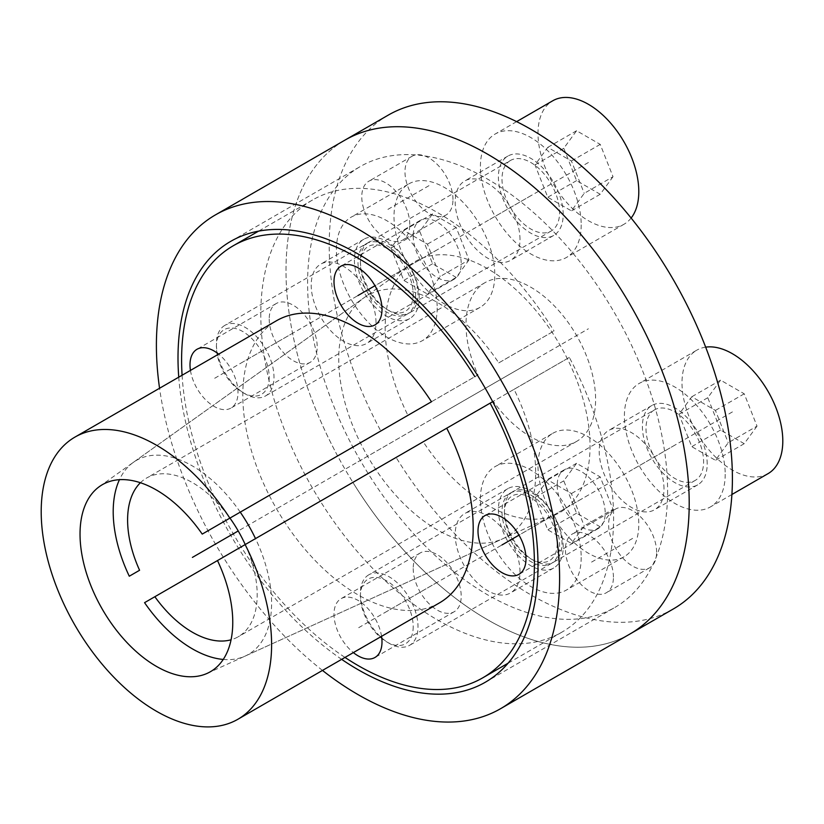 <?xml version="1.0" encoding="UTF-8"?>
<svg xmlns="http://www.w3.org/2000/svg" width="824" height="824" viewBox="0 0 824 824"><rect width="100%" height="100%" fill="white"/><g stroke="black" fill="none" stroke-linecap="round" stroke-linejoin="round"><path stroke-width="0.62" stroke-dasharray="4.12 3.09" d="M341.661 659.355A254.554 146.971 60 0 1 178.746 377.176M667.605 490.898A254.554 146.971 60 0 1 614.879 607.432A254.554 146.971 60 0 1 418.716 539.236A254.554 146.971 60 0 1 307.599 283.054A254.554 146.971 -120 0 1 360.325 166.52A254.554 146.971 -120 0 1 556.488 234.716A254.554 146.971 -120 0 1 667.605 490.898M423.206 441.788L352.888 482.39A285.104 164.604 -120 0 0 630.154 633.883A285.104 164.604 60 0 1 410.455 557.498A285.104 164.604 60 0 1 286 270.581A285.104 164.604 -120 0 1 345.05 140.07A285.104 164.604 -120 0 0 337.613 455.929L407.932 415.337A144.859 83.636 60 0 1 411.248 264.041A144.859 83.636 60 0 1 560.032 345.153A144.859 83.636 60 0 1 555.891 514.567A144.859 83.636 60 0 1 423.206 441.788L144.56 602.663M322.472 670.427A285.104 164.604 60 0 1 159.557 388.248M498.767 362.89L554.068 330.97L498.767 362.89A139.256 80.402 -120 0 0 363.806 297.897A139.256 80.402 -120 0 0 367.576 456.269A139.256 80.402 -120 0 0 502.846 538.721A139.256 80.402 -120 0 0 514.042 389.34L493.257 401.35A91.639 52.911 -120 0 0 576.625 441.396A91.639 52.911 -120 0 0 576.625 335.584A91.639 52.911 -120 0 0 484.976 282.673A91.639 52.911 -120 0 0 477.982 374.889L407.932 415.337M439.46 602.89A162.915 94.06 60 0 1 276.545 508.83A162.915 94.06 60 0 1 276.545 320.711M182.083 375.25A249.466 144.035 -120 0 0 344.998 657.428M190.447 370.409A33.939 19.601 -120 0 0 207.009 401.134A33.939 19.601 -120 0 0 230.967 408.055A33.939 19.601 -120 0 0 238.002 392.523A33.939 19.601 -120 0 0 218.628 354.145M381.553 636.324A33.939 19.601 -120 0 0 364.991 605.599A33.939 19.601 -120 0 0 341.033 598.688A33.939 19.601 -120 0 0 333.998 614.22A33.939 19.601 -120 0 0 353.372 652.598M413.205 235.942A33.939 19.601 -120 0 0 428.017 270.097A33.939 19.601 -120 0 0 454.168 279.192A33.939 19.601 -120 0 0 461.203 263.649A33.939 19.601 -120 0 0 446.381 229.494A33.939 19.601 -120 0 0 420.23 220.399A33.939 19.601 -120 0 0 413.205 235.942M514.042 389.34L569.332 357.42A249.466 144.035 60 0 1 561.937 632.121A249.466 144.035 60 0 1 312.461 488.086A249.466 144.035 60 0 1 312.471 200.026A249.466 144.035 60 0 1 554.068 330.97M269.201 319.084A33.939 19.601 -120 0 0 284.012 353.238A33.939 19.601 -120 0 0 310.174 362.333A33.939 19.601 -120 0 0 317.199 346.791A33.939 19.601 -120 0 0 302.387 312.636A33.939 19.601 -120 0 0 276.225 303.541A33.939 19.601 -120 0 0 269.201 319.084M413.205 568.498A33.939 19.601 -120 0 0 428.017 602.653A33.939 19.601 -120 0 0 454.168 611.748A33.939 19.601 -120 0 0 461.203 596.205A33.939 19.601 -120 0 0 446.381 562.05A33.939 19.601 -120 0 0 420.23 552.956A33.939 19.601 -120 0 0 413.205 568.498M557.199 485.357A33.939 19.601 -120 0 0 572.011 519.511A33.939 19.601 -120 0 0 598.173 528.606A33.939 19.601 -120 0 0 605.197 513.064A33.939 19.601 -120 0 0 590.386 478.909A33.939 19.601 -120 0 0 564.234 469.814A33.939 19.601 -120 0 0 557.199 485.357M569.332 357.42L492.69 401.669M223.232 659.447A112.002 64.663 -120 0 0 245.202 656.059A112.002 64.663 -120 0 0 255.512 538.608M240.248 512.147A112.002 64.663 -120 0 0 133.364 462.357A112.002 64.663 -120 0 0 119.449 479.692M409.775 224.468A33.939 19.601 -120 0 0 394.964 190.313A33.939 19.601 -120 0 0 368.802 181.218A33.939 19.601 -120 0 0 361.777 196.761A33.939 19.601 -120 0 0 376.589 230.916A33.939 19.601 -120 0 0 402.751 240.011A33.939 19.601 -120 0 0 409.775 224.468M519.995 571.959A45.825 26.45 -120 0 0 500.003 525.846A45.825 26.45 -120 0 0 464.695 513.568A45.825 26.45 -120 0 0 455.198 534.549A45.825 26.45 -120 0 0 475.201 580.663A45.825 26.45 -120 0 0 510.509 592.94A45.825 26.45 -120 0 0 519.995 571.959M376.002 322.544A45.825 26.45 -120 0 0 355.999 276.431A45.825 26.45 -120 0 0 320.691 264.154A45.825 26.45 -120 0 0 311.204 285.135A45.825 26.45 -120 0 0 331.197 331.248A45.825 26.45 -120 0 0 366.515 343.515A45.825 26.45 -120 0 0 376.002 322.544M519.995 239.403A45.825 26.45 -120 0 0 500.003 193.29A45.825 26.45 -120 0 0 464.695 181.012A45.825 26.45 -120 0 0 455.198 201.993A45.825 26.45 -120 0 0 475.201 248.106A45.825 26.45 -120 0 0 510.509 260.384A45.825 26.45 -120 0 0 519.995 239.403M664 488.817A45.825 26.45 -120 0 0 643.997 442.704A45.825 26.45 -120 0 0 608.689 430.427A45.825 26.45 -120 0 0 599.202 451.408A45.825 26.45 -120 0 0 619.205 497.521A45.825 26.45 -120 0 0 654.514 509.798A45.825 26.45 -120 0 0 664 488.817M613.427 577.191A33.939 19.601 -120 0 0 598.605 543.037A33.939 19.601 -120 0 0 572.453 533.942A33.939 19.601 -120 0 0 565.419 549.484A33.939 19.601 -120 0 0 580.24 583.639A33.939 19.601 -120 0 0 606.392 592.734A33.939 19.601 -120 0 0 613.427 577.191M452.973 199.532A33.939 19.601 -120 0 0 438.162 165.367A33.939 19.601 -120 0 0 412.01 156.282A33.939 19.601 -120 0 0 404.975 171.814A33.939 19.601 -120 0 0 419.797 205.969A33.939 19.601 -120 0 0 445.949 215.064A33.939 19.601 -120 0 0 452.973 199.532M388.248 115.123A285.104 164.604 60 0 0 380.812 430.993L477.982 374.889M493.257 401.35L352.888 482.39M673.352 608.946A285.104 164.604 60 0 1 396.087 457.444M563.204 547.023A45.825 26.45 -120 0 0 543.201 500.91A45.825 26.45 -120 0 0 507.893 488.632A45.825 26.45 -120 0 0 498.396 509.603A45.825 26.45 -120 0 0 518.399 555.716A45.825 26.45 -120 0 0 553.707 567.994A45.825 26.45 -120 0 0 563.204 547.023M419.2 297.598A45.825 26.45 -120 0 0 399.197 251.495A45.825 26.45 -120 0 0 363.889 239.218A45.825 26.45 -120 0 0 354.402 260.188A45.825 26.45 -120 0 0 374.405 306.301A45.825 26.45 -120 0 0 409.713 318.579A45.825 26.45 -120 0 0 419.2 297.598M563.204 214.467A45.825 26.45 -120 0 0 543.201 168.353A45.825 26.45 -120 0 0 507.893 156.076A45.825 26.45 -120 0 0 498.396 177.047A45.825 26.45 -120 0 0 518.399 223.16A45.825 26.45 -120 0 0 553.707 235.437A45.825 26.45 -120 0 0 563.204 214.467M707.198 463.881A45.825 26.45 -120 0 0 687.195 417.768A45.825 26.45 -120 0 0 651.887 405.49A45.825 26.45 -120 0 0 642.401 426.461A45.825 26.45 -120 0 0 662.403 472.574A45.825 26.45 -120 0 0 697.712 484.852A45.825 26.45 -120 0 0 707.198 463.881M656.625 552.255A33.939 19.601 -120 0 0 641.803 518.1A33.939 19.601 -120 0 0 615.652 509.005A33.939 19.601 -120 0 0 608.627 524.538A33.939 19.601 -120 0 0 623.438 558.703A33.939 19.601 -120 0 0 649.59 567.788A33.939 19.601 -120 0 0 656.625 552.255M380.812 430.993L337.613 455.929M140.41 482.73A91.639 52.911 60 0 1 146.579 478.044A91.639 52.911 60 0 1 229.948 518.1M245.212 544.551A91.639 52.911 60 0 1 238.218 636.767A91.639 52.911 60 0 1 231.07 639.774M557.199 543.552A37.337 21.558 60 0 1 530.8 558.796A37.337 21.558 60 0 1 504.401 513.064A37.337 21.558 -120 0 1 530.8 497.83A37.337 21.558 -120 0 1 557.199 543.552M654.431 409.899A40.726 23.515 -120 0 0 645.995 428.542A40.726 23.515 60 0 0 663.784 469.536A40.726 23.515 60 0 0 695.168 480.444A40.726 23.515 60 0 0 703.603 461.801A40.726 23.515 -120 0 0 685.826 420.807A40.726 23.515 -120 0 0 654.431 409.899L512.837 491.65A40.726 23.515 -120 0 1 544.221 502.568A40.726 23.515 -120 0 1 561.999 543.552A40.726 23.515 60 0 1 553.563 562.195A40.726 23.515 60 0 1 533.2 560.176A40.726 23.515 60 0 1 504.401 510.293L504.401 513.064M512.837 491.65A40.726 23.515 -120 0 0 504.401 510.293M725.202 474.274A71.276 41.149 60 0 1 710.442 506.904A71.276 41.149 60 0 1 655.513 487.808A71.276 41.149 60 0 1 624.396 416.068A71.276 41.149 -120 0 1 639.166 383.448A71.276 41.149 -120 0 1 694.086 402.545A71.276 41.149 -120 0 1 725.202 474.274M768.04 473.646A71.276 41.149 60 0 1 713.11 454.549A71.276 41.149 60 0 1 682.004 382.82A71.276 41.149 -120 0 1 696.764 350.19L639.166 383.448M705.663 347.151A71.276 41.149 -120 0 0 696.764 350.19M757.019 426.132L744.226 443.683L720.578 430.035L707.775 397.704L720.578 380.152L744.226 393.8L757.019 426.132L728.22 442.756L715.428 460.307L691.779 446.659L678.976 414.328L691.779 396.777L715.428 410.424L728.22 442.756M744.226 443.683L715.428 460.307M744.226 393.8L715.428 410.424M720.578 380.152L691.779 396.777M707.775 397.704L678.976 414.328M720.578 430.035L691.779 446.659M413.205 294.137A37.337 21.558 60 0 1 386.796 309.381A37.337 21.558 60 0 1 360.397 263.649A37.337 21.558 -120 0 1 386.796 248.405A37.337 21.558 -120 0 1 413.205 294.137M510.437 160.484A40.726 23.515 -120 0 0 502.001 179.127A40.726 23.515 60 0 0 519.779 220.121A40.726 23.515 60 0 0 551.163 231.029A40.726 23.515 60 0 0 559.599 212.386A40.726 23.515 -120 0 0 541.821 171.392A40.726 23.515 -120 0 0 510.437 160.484L368.833 242.235A40.726 23.515 -120 0 1 400.217 253.143A40.726 23.515 -120 0 1 418.005 294.137A40.726 23.515 60 0 1 409.569 312.78A40.726 23.515 60 0 1 389.196 310.761A40.726 23.515 60 0 1 360.397 260.878L360.397 263.649M368.833 242.235A40.726 23.515 -120 0 0 360.397 260.878M581.198 224.859A71.276 41.149 60 0 1 566.438 257.479A71.276 41.149 60 0 1 511.508 238.383A71.276 41.149 60 0 1 480.402 166.654A71.276 41.149 -120 0 1 495.162 134.034A71.276 41.149 -120 0 1 550.092 153.12A71.276 41.149 -120 0 1 581.198 224.859M631.122 218.041A71.276 41.149 60 0 1 624.036 224.231A71.276 41.149 60 0 1 569.116 205.135A71.276 41.149 60 0 1 538 133.406A71.276 41.149 -120 0 1 552.76 100.775M613.025 176.717L600.222 194.268L576.573 180.621L563.781 148.289L576.573 130.738L600.222 144.385L613.025 176.717L584.226 193.341L571.423 210.893L547.775 197.245L534.972 164.913L547.775 147.362L571.423 161.01L584.226 193.341M600.222 194.268L571.423 210.893M600.222 144.385L571.423 161.01M576.573 130.738L547.775 147.362M563.781 148.289L534.972 164.913M576.573 180.621L547.775 197.245M269.201 377.279A37.337 21.558 60 0 1 242.802 392.523A37.337 21.558 60 0 1 216.403 346.791A37.337 21.558 -120 0 1 242.802 331.547A37.337 21.558 -120 0 1 269.201 377.279M366.433 243.626A40.726 23.515 -120 0 0 357.997 262.269A40.726 23.515 60 0 0 375.775 303.253A40.726 23.515 60 0 0 407.169 314.171A40.726 23.515 60 0 0 415.605 295.528A40.726 23.515 -120 0 0 397.817 254.534A40.726 23.515 -120 0 0 366.433 243.626L224.839 325.377A40.726 23.515 -120 0 1 256.223 336.285A40.726 23.515 -120 0 1 274.001 377.279A40.726 23.515 60 0 1 265.565 395.922A40.726 23.515 60 0 1 245.202 393.903A40.726 23.515 60 0 1 216.403 344.02L216.403 346.791M224.839 325.377A40.726 23.515 -120 0 0 216.403 344.02M437.204 307.991A71.276 41.149 60 0 1 422.434 340.621A71.276 41.149 60 0 1 367.514 321.525A71.276 41.149 60 0 1 336.398 249.796A71.276 41.149 -120 0 1 351.158 217.165A71.276 41.149 -120 0 1 406.088 236.261A71.276 41.149 -120 0 1 437.204 307.991M408.766 183.917A71.276 41.149 -120 0 1 463.685 203.013A71.276 41.149 -120 0 1 494.802 274.742A71.276 41.149 60 0 1 480.042 307.373A71.276 41.149 60 0 1 425.112 288.276A71.276 41.149 60 0 1 393.996 216.547A71.276 41.149 -120 0 1 408.766 183.917L351.158 217.165M469.021 259.859L456.218 277.41L432.579 263.752L419.776 231.42L432.579 213.869L456.218 227.527L469.021 259.859L440.222 276.483L427.419 294.034L403.781 280.387L390.978 248.055L403.781 230.504L427.419 244.151L440.222 276.483M456.218 277.41L427.419 294.034M456.218 227.527L427.419 244.151M432.579 213.869L403.781 230.504M419.776 231.42L390.978 248.055M432.579 263.752L403.781 280.387M413.205 626.693A37.337 21.558 60 0 1 386.796 641.937A37.337 21.558 60 0 1 360.397 596.205A37.337 21.558 -120 0 1 386.796 580.961A37.337 21.558 -120 0 1 413.205 626.693M510.437 493.04A40.726 23.515 -120 0 0 502.001 511.683A40.726 23.515 60 0 0 519.779 552.677A40.726 23.515 60 0 0 551.163 563.585A40.726 23.515 60 0 0 559.599 544.942A40.726 23.515 -120 0 0 541.821 503.948A40.726 23.515 -120 0 0 510.437 493.04L368.833 574.791A40.726 23.515 -120 0 1 400.217 585.699A40.726 23.515 -120 0 1 418.005 626.693A40.726 23.515 60 0 1 409.569 645.336A40.726 23.515 60 0 1 389.196 643.317A40.726 23.515 60 0 1 360.397 593.434L360.397 596.205M368.833 574.791A40.726 23.515 -120 0 0 360.397 593.434M581.198 557.405A71.276 41.149 60 0 1 566.438 590.036A71.276 41.149 60 0 1 511.508 570.939A71.276 41.149 60 0 1 480.402 499.21A71.276 41.149 -120 0 1 495.162 466.58A71.276 41.149 -120 0 1 550.092 485.676A71.276 41.149 -120 0 1 581.198 557.405M552.76 433.331A71.276 41.149 -120 0 1 607.69 452.428A71.276 41.149 -120 0 1 638.796 524.157A71.276 41.149 60 0 1 624.036 556.787A71.276 41.149 60 0 1 569.116 537.691A71.276 41.149 60 0 1 538 465.962A71.276 41.149 -120 0 1 552.76 433.331L495.162 466.58M613.025 509.273L600.222 526.824L576.573 513.177L563.781 480.845L576.573 463.294L600.222 476.942L613.025 509.273L584.226 525.897L571.423 543.449L547.775 529.801L534.972 497.469L547.775 479.918L571.423 493.566L584.226 525.897M600.222 526.824L571.423 543.449M600.222 476.942L571.423 493.566M576.573 463.294L547.775 479.918M563.781 480.845L534.972 497.469M576.573 513.177L547.775 529.801M357.997 461.801L487.602 386.971M437.204 416.068L588.398 328.776M581.198 499.21L518.976 535.136M437.204 582.352L357.997 628.073M293.2 332.937L214.003 378.659M437.204 249.796L374.972 285.722M530.8 362.035L238.218 530.955M674.804 445.176L631.596 470.113M530.8 195.752L487.602 220.698M588.398 162.503L343.598 303.84M732.402 411.918L487.602 553.254M632.626 538.402L589.428 563.338M428.974 185.668L385.776 210.614M444.404 245.645L242.802 362.035M588.398 495.059L386.796 611.449M485.274 682.251L614.879 607.432M230.72 241.35L360.325 166.52M207.308 673.311L502.846 538.721M99.477 486.541L363.806 297.897M454.168 279.192L374.972 324.913M420.23 220.399L341.033 266.131M310.174 362.333L230.967 408.055M276.225 303.541L197.029 349.263M454.168 611.748L374.972 657.47M420.23 552.956L341.033 598.688M598.173 528.606L518.966 574.328M564.234 469.814L485.027 515.546M312.471 200.026L258.592 231.132M561.937 632.121L508.058 663.217M245.202 656.059L555.891 514.567M133.364 462.357L411.248 264.041M412.01 156.282L368.802 181.218M445.949 215.064L402.751 240.011M507.893 488.632L464.695 513.568M553.707 567.994L510.509 592.94M363.889 239.218L320.691 264.154M409.713 318.579L366.515 343.515M507.893 156.076L464.695 181.012M553.707 235.437L510.509 260.384M651.887 405.49L608.689 430.427M697.712 484.852L654.514 509.798M615.652 509.005L572.453 533.942M649.59 567.788L606.392 592.734M484.976 282.673L146.579 478.044M576.625 441.396L238.218 636.767M530.8 558.796L533.2 560.176M695.168 480.444L553.563 562.195M731.897 494.503L710.442 506.904M386.796 309.381L389.196 310.761M551.163 231.029L409.569 312.78M624.036 224.231L566.438 257.479M516.627 121.633L495.162 134.034M242.802 392.523L245.202 393.903M407.169 314.171L265.565 395.922M480.042 307.373L422.434 340.621M386.796 641.937L389.196 643.317M551.163 563.585L409.569 645.336M624.036 556.787L566.438 590.036"/><path stroke-width="1.24" d="M178.746 377.176A254.554 146.971 60 0 1 178.005 357.873A254.554 146.971 -120 0 1 230.72 241.35A254.554 146.971 -120 0 1 426.884 309.546A254.554 146.971 -120 0 1 538 565.717A254.554 146.971 60 0 1 485.274 682.251A254.554 146.971 60 0 1 341.661 659.355M689.204 503.371A285.104 164.604 60 0 1 630.154 633.883A285.104 164.604 -120 0 0 630.154 304.674A285.104 164.604 -120 0 0 345.05 140.07A285.104 164.604 -120 0 1 564.749 216.444A285.104 164.604 -120 0 1 689.204 503.371M159.557 388.248A285.104 164.604 60 0 1 156.395 345.411A285.104 164.604 -120 0 1 215.445 214.889A285.104 164.604 -120 0 1 435.154 291.274A285.104 164.604 -120 0 1 559.599 578.191A285.104 164.604 60 0 1 500.549 708.712A285.104 164.604 60 0 1 322.472 670.427M217.495 560.557A107.995 62.356 60 0 1 207.308 673.311A107.995 62.356 60 0 1 102.403 609.369A107.995 62.356 60 0 1 99.477 486.541A107.995 62.356 60 0 1 202.22 534.096L229.865 518.142A162.915 94.06 -120 0 0 74.943 437.101A162.915 94.06 -120 0 0 74.943 625.22A162.915 94.06 -120 0 0 237.858 719.28A162.915 94.06 -120 0 0 245.14 544.592L144.56 602.663A112.002 64.663 -120 0 0 223.232 659.447M74.943 437.101L276.545 320.711A162.915 94.06 60 0 1 431.467 401.752L202.22 534.096M431.467 401.752L229.865 518.142M344.998 657.428A249.466 144.035 -120 0 0 482.73 677.843A249.466 144.035 -120 0 0 490.136 403.142L245.14 544.592M446.732 428.202A162.915 94.06 60 0 1 439.46 602.89L237.858 719.28M474.861 376.692A249.466 144.035 -120 0 0 233.264 245.758A249.466 144.035 -120 0 0 182.083 375.25M333.998 281.664A33.939 19.601 -120 0 0 348.82 315.819A33.939 19.601 -120 0 0 374.972 324.913A33.939 19.601 -120 0 0 381.996 309.381A33.939 19.601 -120 0 0 367.185 275.216A33.939 19.601 -120 0 0 341.033 266.131A33.939 19.601 -120 0 0 333.998 281.664M218.628 354.145A33.939 19.601 -120 0 0 197.029 349.263A33.939 19.601 -120 0 0 190.004 364.805A33.939 19.601 -120 0 0 190.447 370.409M353.372 652.598A33.939 19.601 -120 0 0 374.972 657.47A33.939 19.601 -120 0 0 381.996 641.937A33.939 19.601 -120 0 0 381.553 636.324M478.002 531.078A33.939 19.601 -120 0 0 492.814 565.233A33.939 19.601 -120 0 0 518.966 574.328A33.939 19.601 -120 0 0 526 558.796A33.939 19.601 -120 0 0 511.189 524.641A33.939 19.601 -120 0 0 485.027 515.546A33.939 19.601 -120 0 0 478.002 531.078M492.69 401.669L490.136 403.142M119.449 479.692A112.002 64.663 -120 0 0 129.286 576.213L139.586 570.27A91.639 52.911 60 0 1 140.41 482.73M255.512 538.608A112.002 64.663 -120 0 0 240.248 512.147M215.445 214.889L388.248 115.123A285.104 164.604 60 0 1 673.352 279.727A285.104 164.604 60 0 1 673.352 608.946L500.549 708.712M129.286 576.213L139.586 570.27M229.948 518.1A91.639 52.911 60 0 1 245.212 544.551M231.07 639.774A91.639 52.911 60 0 1 154.861 596.72M705.663 347.151A71.276 41.149 -120 0 1 756.823 375.105A71.276 41.149 -120 0 1 782.8 441.015A71.276 41.149 60 0 1 768.04 473.646L731.897 494.503M516.627 121.633L552.76 100.775A71.276 41.149 -120 0 1 607.69 119.871A71.276 41.149 -120 0 1 638.796 191.601A71.276 41.149 60 0 1 631.122 218.041M238.218 530.955L192.404 557.405M518.976 535.136L502.001 544.942M374.972 285.722L357.997 295.517M258.592 231.132L233.264 245.758M508.058 663.217L482.73 677.843"/></g></svg>
